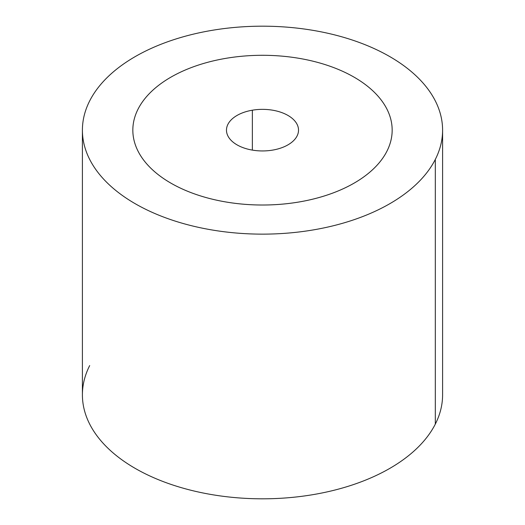 <?xml version="1.0" encoding="UTF-8"?>
<svg xmlns="http://www.w3.org/2000/svg" width="525" height="525" viewBox="0 0 525 525"><rect width="100%" height="100%" fill="white"/><g stroke="black" fill="none" stroke-linecap="round" stroke-linejoin="round"><path stroke-width="0.79" d="M442.595 130.161L442.595 394.839A180.095 103.976 180 0 1 435.31 424.115L435.31 159.429A180.095 103.976 0 0 0 442.595 130.161A180.095 103.976 0 0 0 288.113 27.241A180.095 103.976 0 0 0 89.69 100.885A180.095 103.976 0 0 0 82.405 130.161A180.095 103.976 0 0 0 236.887 233.08A180.095 103.976 0 0 0 435.31 159.429L435.31 424.115A180.095 103.976 180 0 1 236.887 497.759A180.095 103.976 180 0 1 82.405 394.839L82.405 130.161M89.69 365.571A180.095 103.976 0 0 0 211.798 494.609A180.095 103.976 0 0 0 435.31 424.115M435.31 159.429A180.095 103.976 180 0 1 211.798 229.93A180.095 103.976 180 0 1 89.69 100.885A180.095 103.976 180 0 1 313.202 30.391A180.095 103.976 180 0 1 435.31 159.429M386.918 151.233A129.668 74.865 0 0 0 392.168 130.154A129.668 74.865 180 0 1 392.168 130.161A129.668 74.865 180 0 1 386.918 151.233A129.668 74.865 180 0 1 299.007 201.994A129.668 74.865 0 0 0 386.918 151.233M132.832 130.154A129.668 74.865 0 0 0 299.007 201.994A129.668 74.865 180 0 1 138.082 151.233A129.668 74.865 180 0 1 225.993 58.321A129.668 74.865 180 0 1 386.918 109.075A129.668 74.865 180 0 1 299.007 201.987L299.007 201.987A129.668 74.865 0 0 0 392.168 130.154A129.668 74.865 0 0 0 225.993 58.321A129.668 74.865 0 0 0 132.832 130.154A129.668 74.865 180 0 1 132.832 130.154A129.668 74.865 0 0 0 299.007 201.987A129.668 74.865 180 0 1 132.832 130.161L132.832 130.154M272.639 150.104A36.022 20.797 180 0 1 226.478 130.154A36.022 20.797 180 0 1 252.361 110.197L252.361 150.104L252.361 110.197A36.022 20.797 180 0 1 298.522 130.154A36.022 20.797 180 0 1 272.639 150.104A36.022 20.797 0 0 0 297.065 124.3A36.022 20.797 0 0 0 252.361 110.197A36.022 20.797 0 0 0 227.935 136.008A36.022 20.797 0 0 0 272.639 150.104"/></g></svg>
